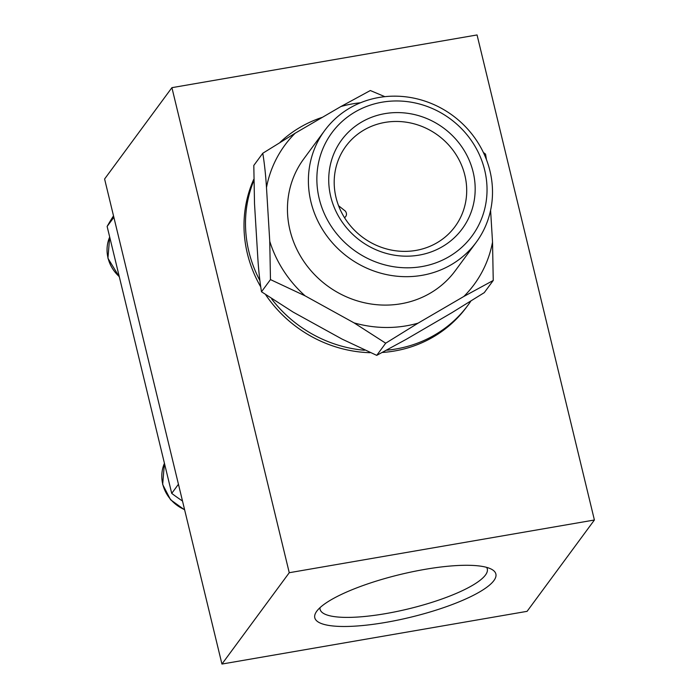 <?xml version="1.0" encoding="UTF-8"?>
<svg xmlns="http://www.w3.org/2000/svg" width="699" height="699" viewBox="0 0 699 699"><rect width="100%" height="100%" fill="white"/><g stroke="black" fill="none" stroke-linecap="round" stroke-linejoin="round"><path stroke-width="1.05" d="M289.255 572.717L171.91 87.663L477.059 34.95L594.403 520.004L289.255 572.717L221.941 664.05L104.597 178.996L171.91 87.663M221.941 664.05L527.09 611.337L594.403 520.004M385.796 622.39A93.142 21.984 -13.6 0 1 316.254 611.94A93.142 21.984 -13.6 0 1 400.16 574.508A93.142 21.984 -13.6 0 1 491.895 569.449A93.142 21.984 -13.6 0 1 385.796 622.39M319.993 607.676A86.012 20.306 166.4 0 0 320.098 609.371A86.012 20.306 166.4 0 0 385.665 613.617A86.012 20.306 166.4 0 0 487.299 568.925A86.012 20.306 166.4 0 0 486.626 567.37M477.286 141.6A94.155 88.074 -143.6 0 1 476.237 242.282A94.155 88.074 -143.6 0 1 323.611 231.238A94.155 88.074 -143.6 0 1 324.659 130.556A94.155 88.074 -143.6 0 1 477.286 141.6M472.961 142.963A87.017 81.399 36.4 0 0 325.856 142.386A87.017 81.399 36.4 0 0 407.028 267.813A87.017 81.399 36.4 0 0 472.961 142.963M463.07 148.738A74.898 70.057 -143.6 0 1 406.32 256.183A74.898 70.057 -143.6 0 1 336.455 148.24A74.898 70.057 -143.6 0 1 463.07 148.738M338.578 205.733L345.437 211.177C347.08 213.711 346.783 215.886 344.546 217.721M455.748 154.164A67.759 63.391 36.4 0 0 345.9 146.213A67.759 63.391 36.4 0 0 362.842 237.442A67.759 63.391 36.4 0 0 454.997 226.625A67.759 63.391 36.4 0 0 455.748 154.164M324.659 130.556L303.716 158.97A94.155 88.074 36.4 0 0 302.667 259.652A94.155 88.074 36.4 0 0 455.302 270.696L476.237 242.282M354.078 322.886L385.699 343.192L418.098 323.139A117.511 109.926 -143.6 0 1 354.078 322.886L305.079 295.834A117.511 109.926 -143.6 0 1 269.753 241.26L270.469 279.591L305.079 295.834M463.839 296.463L493.241 280.465L492.533 242.134A117.511 109.926 -143.6 0 1 463.839 296.463L418.098 323.139M486.452 159.643L485.552 154.13L483.367 152.461M384.869 96.672L370.321 90.529L340.911 106.528A117.511 109.926 -143.6 0 1 360.518 102.762M262.78 153.256C264.467 163.549 265.699 174.968 266.485 187.533A117.511 109.926 -143.6 0 1 295.179 133.203L262.78 153.256L253.807 165.436L254.515 203.767L257.791 257.494C258.569 270.059 259.81 281.479 261.496 291.771L293.108 312.077L342.117 339.12L376.726 355.372L385.699 343.192M266.485 187.533L269.753 241.26M492.533 242.134L490.593 210.32M340.911 106.528L295.179 133.203M270.469 279.591L261.496 291.771M493.241 280.465L484.267 292.645L451.869 312.698L406.136 339.373L376.726 355.372M178.446 484.258L113.867 217.31L107.13 226.441L171.718 493.398L178.446 484.258M171.718 493.398A213.842 200.036 36.4 0 0 182.5 501.017M113.518 215.86A213.842 200.036 36.4 0 0 107.13 226.441M470.707 301.321A124.824 116.768 -143.6 0 1 468.024 305.131L466.521 307.158A124.824 116.768 -143.6 0 1 382.528 352.453M369.972 352.707A124.824 116.768 -143.6 0 1 265.847 295.03M260.675 286.782A124.824 116.768 -143.6 0 1 253.685 179.46M280.185 142.212A124.824 116.768 -143.6 0 1 317.163 119.153A124.824 116.768 -143.6 0 1 322.51 117.266M468.024 305.131A124.824 116.768 -143.6 0 1 386.792 350.199M364.389 350.251A124.824 116.768 -143.6 0 1 271.745 299.085M259.862 280.561A124.824 116.768 -143.6 0 1 253.702 180.901M109.691 237.031A35.666 33.36 36.4 0 0 108.013 257.931A35.666 33.36 36.4 0 0 119.267 276.594M164.44 463.306A35.666 33.36 36.4 0 0 162.762 484.206A35.666 33.36 36.4 0 0 184.58 509.597M119.38 277.066L107.926 258.228L109.691 237.005M184.65 509.912L170.565 499.75L162.666 484.503L164.431 463.28"/></g></svg>

